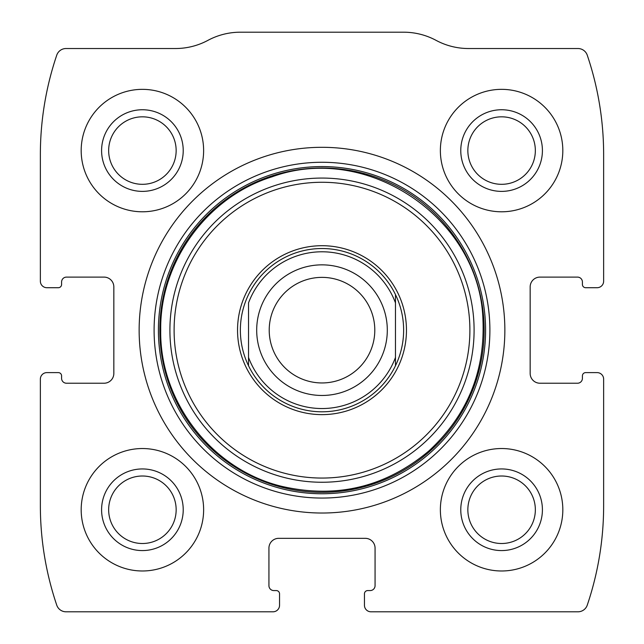 <?xml version="1.0" encoding="UTF-8"?>
<svg xmlns="http://www.w3.org/2000/svg" width="644" height="644" viewBox="0 0 644 644"><rect width="100%" height="100%" fill="white"/><g stroke="black" fill="none" stroke-linecap="round" stroke-linejoin="round"><path stroke-width="0.97" d="M40.363 379.147L40.363 505.677A310.207 310.207 0 0 0 56.744 605.143A9.797 9.797 0 0 0 66.026 611.8L273.016 611.8A6.529 6.529 0 0 0 279.552 605.271L279.552 593.84A3.268 3.268 0 0 0 276.284 590.572L273.837 590.572A4.894 4.894 0 0 1 268.934 585.678L268.934 548.125A9.797 9.797 0 0 1 278.731 538.328L365.269 538.328A9.797 9.797 0 0 1 375.066 548.125L375.066 585.678A4.894 4.894 0 0 1 370.163 590.572L367.716 590.572A3.268 3.268 0 0 0 364.448 593.84L364.448 605.271A6.529 6.529 0 0 0 370.984 611.8L577.974 611.8A9.797 9.797 0 0 0 587.256 605.143A310.207 310.207 0 0 0 603.637 505.677L603.637 379.147A6.529 6.529 0 0 0 597.109 372.61L585.678 372.61A3.268 3.268 0 0 0 582.409 375.879L582.409 378.326A4.894 4.894 0 0 1 577.515 383.228L539.962 383.228A9.797 9.797 0 0 1 530.165 373.431L530.165 286.894A9.797 9.797 0 0 1 539.962 277.105L577.515 277.105A4.894 4.894 0 0 1 582.409 282L582.409 284.447A3.268 3.268 0 0 0 585.678 287.715L597.109 287.715A6.529 6.529 0 0 0 603.637 281.187L603.637 154.649A310.207 310.207 0 0 0 587.256 55.183A9.797 9.797 0 0 0 577.974 48.525L468.534 48.525A68.57 68.57 0 0 1 436.085 40.363A68.57 68.57 0 0 0 403.635 32.2L240.365 32.2A68.57 68.57 0 0 0 207.915 40.363A68.57 68.57 0 0 1 175.466 48.525L66.026 48.525A9.797 9.797 0 0 0 56.744 55.183A310.207 310.207 0 0 0 40.363 154.649L40.363 281.187A6.529 6.529 0 0 0 46.891 287.715L58.322 287.715A3.268 3.268 0 0 0 61.591 284.447L61.591 282A4.894 4.894 0 0 1 66.485 277.105L104.038 277.105A9.797 9.797 0 0 1 113.835 286.894L113.835 373.431A9.797 9.797 0 0 1 104.038 383.228L66.485 383.228A4.894 4.894 0 0 1 61.591 378.326L61.591 375.879A3.268 3.268 0 0 0 58.322 372.61L46.891 372.61A6.529 6.529 0 0 0 40.363 379.147M504.856 330.163A182.856 182.856 0 0 0 322 147.307A182.856 182.856 0 0 0 139.144 330.163A182.856 182.856 0 0 0 322 513.026A182.856 182.856 0 0 0 504.856 330.163M81.184 509.758A61.228 61.228 0 0 1 173.019 456.733A61.228 61.228 0 0 1 173.019 562.784A61.228 61.228 0 0 1 81.184 509.758M81.184 150.567A61.228 61.228 0 0 1 173.019 97.55A61.228 61.228 0 0 1 173.019 203.593A61.228 61.228 0 0 1 81.184 150.567M440.367 509.758A61.228 61.228 0 0 1 532.21 456.733A61.228 61.228 0 0 1 532.21 562.784A61.228 61.228 0 0 1 440.367 509.758M440.367 150.567A61.228 61.228 0 0 1 532.21 97.55A61.228 61.228 0 0 1 532.21 203.593A61.228 61.228 0 0 1 440.367 150.567M460.774 150.567A40.814 40.814 0 0 1 522.002 115.22A40.814 40.814 0 0 1 522.002 185.915A40.814 40.814 0 0 1 460.774 150.567M467.85 150.567A33.746 33.746 0 0 1 518.468 121.346A33.746 33.746 0 0 1 518.468 179.797A33.746 33.746 0 0 1 467.85 150.567M460.774 509.758A40.814 40.814 0 0 1 522.002 474.411A40.814 40.814 0 0 1 522.002 545.106A40.814 40.814 0 0 1 460.774 509.758M467.85 509.758A33.746 33.746 0 0 1 518.468 480.529A33.746 33.746 0 0 1 518.468 538.988A33.746 33.746 0 0 1 467.85 509.758M101.591 150.567A40.814 40.814 0 0 1 162.811 115.22A40.814 40.814 0 0 1 162.811 185.915A40.814 40.814 0 0 1 101.591 150.567M108.659 150.567A33.746 33.746 0 0 1 159.277 121.346A33.746 33.746 0 0 1 159.277 179.797A33.746 33.746 0 0 1 108.659 150.567M101.591 509.758A40.814 40.814 0 0 1 162.811 474.411A40.814 40.814 0 0 1 162.811 545.106A40.814 40.814 0 0 1 101.591 509.758M108.659 509.758A33.746 33.746 0 0 1 159.277 480.529A33.746 33.746 0 0 1 159.277 538.988A33.746 33.746 0 0 1 108.659 509.758M237.539 330.163A84.461 84.461 0 0 1 364.23 257.02A84.461 84.461 0 0 1 364.23 403.313A84.461 84.461 0 0 1 237.539 330.163M240.365 330.163A81.635 81.635 0 0 1 395.472 294.582A81.635 81.635 0 0 1 322 411.798A81.635 81.635 0 0 1 240.365 330.163M248.528 302.889A78.367 78.367 0 0 1 395.472 302.889L395.472 357.436A78.367 78.367 0 0 1 248.528 357.436L248.528 302.889M395.472 357.436L395.472 365.744L395.472 357.436M248.528 365.744L248.528 357.436L248.528 365.744M395.472 294.582L395.472 302.889L395.472 294.582M269.216 330.163A52.784 52.784 0 0 1 348.396 284.447A52.784 52.784 0 0 1 348.396 375.879A52.784 52.784 0 0 1 269.216 330.163M256.69 330.163A65.31 65.31 0 0 1 354.651 273.603A65.31 65.31 0 0 1 354.651 386.722A65.31 65.31 0 0 1 256.69 330.163M154.101 330.163A167.899 167.899 0 0 1 405.945 184.764A167.899 167.899 0 0 1 405.945 475.57A167.899 167.899 0 0 1 154.101 330.163M158.408 330.163A163.592 163.592 0 0 1 403.796 188.491A163.592 163.592 0 0 1 403.796 471.835A163.592 163.592 0 0 1 158.408 330.163M159.833 330.163A162.167 162.167 0 0 1 403.08 189.722A162.167 162.167 0 0 1 403.08 470.603A162.167 162.167 0 0 1 159.833 330.163M169.911 330.163A152.089 152.089 0 0 1 398.048 198.449A152.089 152.089 0 0 1 398.048 461.877A152.089 152.089 0 0 1 169.911 330.163M174.105 330.163A147.895 147.895 0 0 1 395.947 202.087A147.895 147.895 0 0 1 395.947 458.246A147.895 147.895 0 0 1 174.105 330.163M160.718 330.163C159.511 401.824 212.15 469.718 281.895 486.381C336.635 498.867 385.555 487.122 428.654 451.138C466.964 415.815 485.069 372.111 482.96 320.036C480.207 218.549 367.539 141.978 272.162 176.778C207.038 196.871 159.712 262.011 160.718 330.163"/></g></svg>
